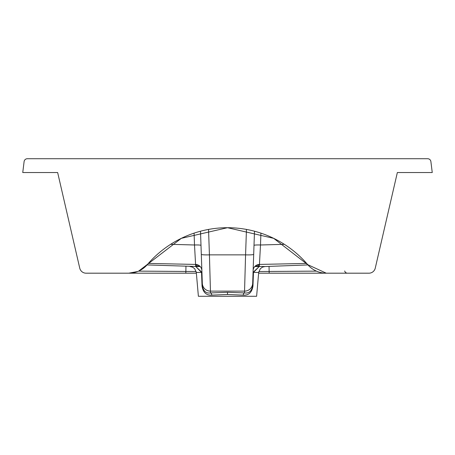 <?xml version="1.0" encoding="UTF-8"?>
<svg xmlns="http://www.w3.org/2000/svg" width="455" height="455" viewBox="0 0 455 455"><rect width="100%" height="100%" fill="white"/><g stroke="black" fill="none" stroke-linecap="round" stroke-linejoin="round"><path stroke-width="0.68" d="M138.735 271.043L181.323 238.34L227.5 227.705L273.677 238.34L307.734 264.656L326.252 273.188L258.633 273.188M258.849 271.527L316.452 271.129M196.367 273.188L128.748 273.188L137.632 271.51M138.547 271.129L196.15 271.527M397.351 172.536L432.25 172.536L430.891 161.576A3.248 3.248 0 0 0 427.666 158.727L27.334 158.727A3.248 3.248 0 0 0 24.109 161.576L22.75 172.536L57.648 172.536L79.744 268.154A6.495 6.495 0 0 0 86.075 273.188L128.748 273.188A24.365 24.365 0 0 0 147.266 264.656A105.583 105.583 0 0 1 307.734 264.656A24.365 24.365 0 0 0 326.252 273.188L368.925 273.188A6.495 6.495 0 0 0 375.256 268.154L397.351 172.536L375.256 268.154M185.833 273.188L185.953 266.414M269.047 266.414L269.167 273.188M147.028 264.929L195.701 266.471L194.501 244.989A6.495 0.643 178 0 1 200.996 245.404L201.952 272.767L201.519 272.386L201.923 272.357L201.952 272.767L202.418 286.206C203.539 291.331 206.229 293.572 210.5 292.929L227.5 292.286L244.5 292.929C248.805 293.566 251.501 291.325 252.582 286.206L253.048 272.767L253.077 272.357L253.481 272.386L253.048 272.767L254.004 245.404A6.495 0.643 2 0 1 260.499 244.989L259.441 264.429A6.495 6.393 2 0 0 253.128 270.589M148.347 263.417L195.559 264.429A6.495 6.393 178 0 1 201.872 270.589M190.048 266.545L192.562 267.142L194.734 268.78L196.304 272.471L201.519 272.386L195.701 266.471L201.923 272.357M200.223 266.545L196.452 266.545M306.653 263.417L259.441 264.429L259.299 266.471L264.952 266.545L262.438 267.142L260.266 268.78L258.696 272.471L253.481 272.386L259.299 266.471L253.077 272.357M258.548 266.545L254.777 266.545M253.463 272.642L252.957 286.076C251.933 292.463 248.68 295.477 243.197 295.13L227.5 294.487L211.802 295.13C206.308 295.471 203.055 292.451 202.043 286.076L202.418 286.206L200.501 231.214M202.043 286.076L201.537 272.642M211.802 295.13A2.434 1.319 85.3 0 0 210.5 292.929L209.425 254.857L245.575 254.857L246.462 229.422M243.197 295.13A2.434 1.319 94.7 0 1 244.5 292.929L245.575 254.857A8.122 0.802 2 0 0 253.691 254.339L252.582 286.206L252.957 286.076M170.636 244.324L194.501 244.989L194.086 233.131M260.914 233.131L260.499 244.989L284.364 244.324M336.569 273.188L335.198 273.188M118.431 273.188L119.801 273.188M195.622 265.066L198.221 265.066L195.622 265.066M256.779 265.066L259.373 265.066L256.779 265.066M414.983 172.536L400.036 172.536M54.964 172.536L40.017 172.536M254.499 231.214L253.691 254.339M79.744 268.154L57.648 172.536M208.31 296.273L246.69 296.273M258.696 272.471L256.614 296.273L198.386 296.273L196.304 272.471M195.695 265.987L199.728 266.061L195.695 265.987M255.272 266.061L259.305 265.987L255.278 266.056M227.5 294.487L227.5 292.286M208.538 229.422L209.425 254.857A8.122 0.802 -2 0 1 201.309 254.339M202.321 283.351A8.122 8.053 -2 0 0 210.438 291.126L244.562 291.126A8.122 8.053 2 0 0 252.679 283.351M344.662 270.998L345.464 272.562L347.085 273.188M264.952 266.545L307.972 264.929"/></g></svg>
